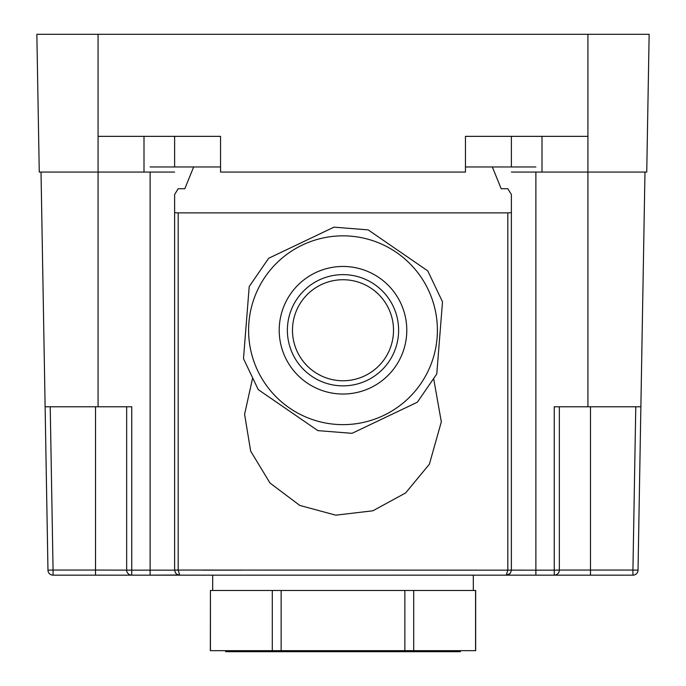 <?xml version="1.0" encoding="UTF-8"?>
<svg xmlns="http://www.w3.org/2000/svg" width="686" height="686" viewBox="0 0 686 686"><rect width="100%" height="100%" fill="white"/><g stroke="black" fill="none" stroke-linecap="round" stroke-linejoin="round"><path stroke-width="1.03" d="M98.081 34.3L36.855 34.3L39.256 172.066L98.081 172.066L98.081 34.3L649.145 34.3L648.424 75.846M587.919 406.781L559.347 406.781L559.347 570.057L590.475 570.057L590.475 575.16L554.245 575.16L632.929 575.16A5.102 5.102 0 0 0 638.031 570.152L640.878 406.781L587.919 406.781L587.919 172.066L646.744 172.066L649.145 34.3M511.379 172.066L587.919 172.066L587.919 136.351L465.46 136.351L465.46 172.066L220.54 172.066L220.54 136.351L98.081 136.351M50.224 406.781L53.071 570.057L47.969 570.152A5.102 5.102 0 0 0 53.071 575.16L179.723 575.16L176.868 574.293L175.47 572.879L174.621 570.152L131.755 570.152L131.755 406.781L98.081 406.781L98.081 172.066L174.621 172.066M243.496 358.658L249.215 286.516L268.646 258.279L333.971 227.16L368.142 229.87L427.764 270.884L442.504 301.831L436.785 373.964L417.354 402.21L352.029 433.329L317.858 430.619L258.236 389.605L243.496 358.658M300.717 302.603A50.515 50.515 0 0 1 370.646 287.966A50.515 50.515 0 0 1 385.283 357.886A50.515 50.515 0 0 1 315.354 372.524A50.515 50.515 0 0 1 300.717 302.603M422.01 381.896A94.394 94.394 0 0 1 291.344 409.25A94.394 94.394 0 0 1 263.99 278.585A94.394 94.394 0 0 1 394.656 251.239A94.394 94.394 0 0 1 422.01 381.896M225.643 650.68L225.643 651.7L460.357 651.7L460.357 650.68M272.299 650.68L210.431 650.68L210.431 590.475L272.299 590.475L272.299 650.68L281.14 650.68L281.14 590.475L475.664 590.475L475.664 650.68M475.57 590.475L475.57 650.68L413.701 650.68L413.701 590.475L473.314 590.475L473.314 575.16M281.14 650.68L413.701 650.68M210.336 650.68L210.431 590.475M404.86 650.68L404.86 590.475L212.686 590.475L212.686 575.16L179.723 575.16L535.877 575.16L535.877 570.152L507.812 570.126L507.812 212.883L511.379 212.677L511.379 194.481L511.379 570.057L511.379 212.677M176.191 573.745L175.47 572.879L176.868 574.293L179.723 575.16L178.189 570.152L178.189 212.883L174.621 212.677L174.621 194.481L178.189 188.727L184.826 188.727L193.658 166.964L150.123 166.964M535.877 166.964L465.46 166.964M193.658 166.964L220.54 166.964M511.379 194.481L507.812 188.727L501.174 188.727L492.342 166.964M559.347 406.781L554.245 406.781L554.245 570.152L535.877 570.152L535.877 172.066M640.878 406.781L644.977 172.066M95.526 406.781L95.526 570.057L131.755 570.152L131.755 575.16A5.102 5.102 0 0 1 126.653 570.057A5.102 5.102 0 0 0 131.755 575.16L95.526 575.16L95.526 570.057L53.071 570.057L53.071 575.16A5.102 5.102 0 0 1 47.969 570.152L41.023 172.066M98.081 406.781L45.122 406.781M178.189 212.883L507.812 212.883M559.347 570.057L554.245 570.152L554.245 575.16A5.102 5.102 0 0 0 559.347 570.057A5.102 5.102 0 0 1 554.245 575.16L535.877 575.16M150.123 172.066L150.123 575.16L178.497 575.014M126.653 570.057L126.653 406.781M433.638 378.552L441.321 421.856L429.393 464.182L405.632 492.942L372.867 510.796L335.814 515.169L299.799 505.445L269.984 483.021L250.656 451.105L244.593 414.301L252.654 377.875M174.621 212.677L174.621 570.057L178.189 570.126M501.174 570.152L483.93 570.152L507.812 570.152L506.285 575.16L509.132 574.293L510.53 572.879L511.379 570.152L507.812 570.126M507.503 575.014L506.277 575.16L509.809 573.745M507.812 570.152L174.621 570.057M587.919 136.351L587.919 34.3M144 172.066L144 136.351M174.621 166.964L174.621 136.351M511.379 166.964L511.379 136.351M542 172.066L542 136.351M296.446 299.808A55.617 55.617 0 0 1 373.433 283.695A55.617 55.617 0 0 1 389.554 360.682A55.617 55.617 0 0 1 312.567 376.794A55.617 55.617 0 0 1 296.446 299.808M289.612 295.34A63.781 63.781 0 0 1 377.9 276.861A63.781 63.781 0 0 1 396.388 365.149A63.781 63.781 0 0 1 308.1 383.628A63.781 63.781 0 0 1 289.612 295.34M483.93 570.152L445.051 570.152M240.949 570.152L202.07 570.152M632.929 575.16A5.102 5.102 0 0 0 638.031 570.152L632.929 570.057L632.929 575.16M635.776 406.781L632.929 570.057L590.475 570.057L590.475 406.781M509.132 574.293L510.53 572.879L509.132 574.293"/></g></svg>
